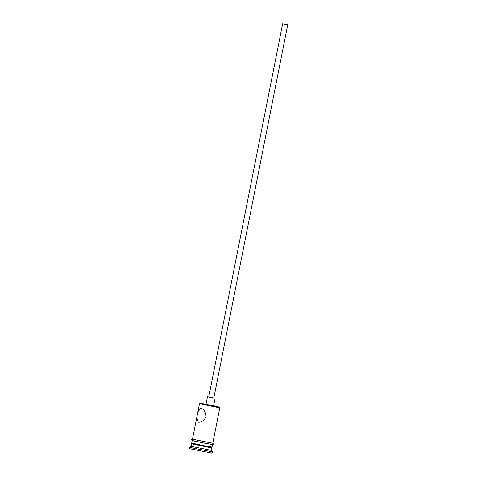 <?xml version="1.0" encoding="UTF-8"?>
<svg xmlns="http://www.w3.org/2000/svg" width="477" height="477" viewBox="0 0 477 477"><rect width="100%" height="100%" fill="white"/><g stroke="black" fill="none" stroke-linecap="round" stroke-linejoin="round"><path stroke-width="0.72" d="M205.998 404.216L200.119 403.274L202.194 403.84L213.022 406.064L219.414 407.09L213.618 405.724M219.414 407.09L219.825 407.704L217.923 407.477L199.511 403.679L196.762 417.536L198.289 422.205M286.665 24.619L283.266 23.975L286.665 24.619M283.177 23.999L287.714 24.858L283.177 23.999M282.634 23.85L208.735 397.067L209.284 397.216L213.815 398.074L287.714 24.858M208.747 396.995L213.827 398.003M207.465 396.816L205.957 404.43L211.007 405.522L213.577 405.939L215.085 398.325M198.152 422.175C201.527 422.485 204.156 420.619 206.046 416.576C205.831 412.134 204.12 409.344 200.918 408.211L197.925 411.669M211.341 447.015L211.877 447.82L209.981 447.593L191.569 443.795L191.062 446.335L189.542 447.348L189.286 448.624L212.146 453.15L212.396 451.88L189.542 447.354M211.877 447.82L211.377 450.36L191.062 446.335M219.825 407.704L212.784 443.252L192.469 439.228L196.762 417.536M212.527 444.564L212.032 447.056L205.182 445.947L191.712 443.038L192.207 440.545M192.475 439.186L212.796 443.211M210.446 443.944L208.753 443.974L194.306 441.076M211.377 450.36L212.396 451.874M192.475 439.18L191.581 439.711L191.927 440.426L202.308 442.757L212.736 444.57L213.422 444.033L212.796 443.205M192.368 443.258L191.569 443.795M200.119 403.274L199.511 403.679"/></g></svg>
